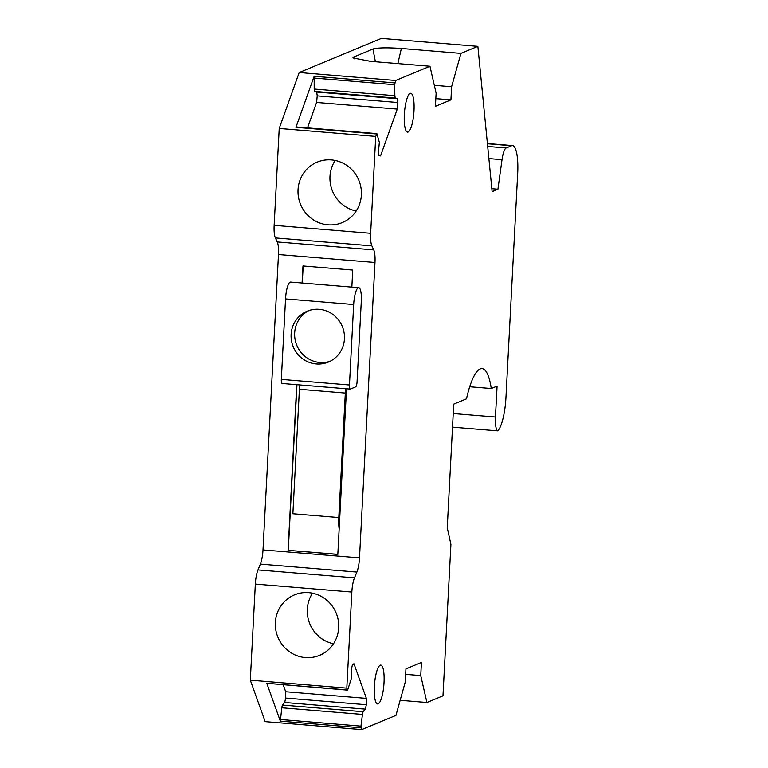 <?xml version="1.0" encoding="UTF-8"?>
<svg xmlns="http://www.w3.org/2000/svg" width="768" height="768" viewBox="0 0 768 768"><rect width="100%" height="100%" fill="white"/><g stroke="black" fill="none" stroke-linecap="round" stroke-linejoin="round"><path stroke-width="1.15" d="M280.358 721.142L281.77 707.77L362.438 714.422L363.014 711.706L365.386 709.142L366.326 704.726L366.374 698.381L353.933 663.667L352.253 665.472L351.312 669.888L351.235 678.874L347.616 690.134L266.784 683.29L280.358 721.142L361.027 727.795L361.68 729.6L395.942 715.373L405.264 682.022L405.946 668.88L421.44 662.448L420.749 675.59L426.912 702.509L400.147 700.301M394.858 95.693L395.174 98.045L314.506 91.392L314.198 89.04L394.858 95.693L394.589 84.701L395.693 80.486L429.955 66.25L436.118 93.178L435.427 106.31M395.174 98.045L397.382 98.707L397.882 102.518L397.258 109.094L380.534 155.933L378.979 155.462L378.47 151.651L379.354 142.33L376.877 133.603L375.725 136.416L279.226 128.458L299.194 72.528L395.693 80.486M371.875 245.875L373.747 249.898L277.248 241.939L275.376 237.917L371.875 245.875A15.59 3.754 -85.3 0 1 370.646 233.29L375.725 136.416M373.747 249.898A15.59 3.754 -85.3 0 1 374.986 262.483L359.501 557.875A15.59 3.754 -85.3 0 1 356.87 572.064L354.48 577.853L257.981 569.904L260.371 564.106L356.87 572.064M347.616 690.134L346.81 688.138L351.84 592.042A15.59 3.754 -85.3 0 1 354.48 577.853M362.438 714.422L360.97 726.134L280.301 719.491M361.027 727.795L360.97 726.134M378.173 703.853A19.488 4.694 -85.3 0 1 377.587 703.949A19.488 4.694 -85.3 0 1 374.419 685.344A19.488 4.694 -85.3 0 1 380.198 665.213A19.488 4.694 -85.3 0 1 380.784 665.107A19.488 4.694 -85.3 0 1 383.952 683.722A19.488 4.694 -85.3 0 1 378.173 703.853M410.17 93.37A19.488 4.694 -85.3 0 1 410.755 93.274A19.488 4.694 -85.3 0 1 413.923 111.878A19.488 4.694 -85.3 0 1 408.144 132.01A19.488 4.694 -85.3 0 1 407.558 132.106A19.488 4.694 -85.3 0 1 404.39 113.501A19.488 4.694 -85.3 0 1 410.17 93.37M426.912 702.509L442.973 695.837L450.912 544.378L447.245 527.76L453.725 404.122L466.493 398.813A62.352 15.024 -85.3 0 1 482.064 368.621A62.352 15.024 -85.3 0 1 491.27 388.522L497.078 386.112L495.456 417.024A15.59 3.754 -85.3 0 0 497.741 430.867A31.181 7.507 -85.3 0 0 505.949 397.546L517.69 173.443A31.181 7.507 -85.3 0 0 512.515 145.594L487.402 143.52M435.83 98.64L450.922 99.878L435.437 106.31M434.323 85.315L451.603 86.746L460.925 53.395L477.869 46.358L492.125 191.626L497.933 189.216L502.022 159.667A15.59 3.754 -85.3 0 1 506.189 147.984L487.69 146.458M487.43 143.76L511.574 145.747L506.189 147.984M511.574 145.747A31.181 7.507 -85.3 0 1 512.515 145.594M361.68 729.6L265.181 721.642L250.31 680.179L255.341 584.093A15.59 3.754 -85.3 0 1 257.981 569.904M346.81 688.138L250.31 680.179M281.77 707.77L282.346 705.053L363.014 711.706M282.346 705.053L284.717 702.49L365.386 709.142M284.717 702.49L285.658 698.074L366.326 704.726M285.658 698.074L285.715 691.738L366.374 698.381M283.238 684.826L285.715 691.738M275.366 622.502A32.736 31.526 -112.6 0 0 290.352 652.339A32.736 31.526 -112.6 0 0 319.584 655.344A32.736 31.526 -112.6 0 0 338.688 627.725A32.736 31.526 -112.6 0 0 323.702 597.878A32.736 31.526 -112.6 0 0 294.47 594.883A32.736 31.526 -112.6 0 0 275.366 622.502M359.501 557.875L263.002 549.917A15.59 3.754 -85.3 0 1 260.371 564.106M277.248 241.939A15.59 3.754 -85.3 0 1 278.486 254.525L263.002 549.917M351.84 287.117L352.733 270.058L302.976 265.958L302.083 283.018M296.755 384.682L288.067 550.33L337.834 554.333M288.067 550.33L337.824 554.438L346.512 388.79M275.376 237.917A15.59 3.754 -85.3 0 1 274.147 225.341L279.226 128.458M361.373 194.976A32.736 31.526 -112.6 0 0 346.378 165.139A32.736 31.526 -112.6 0 0 317.155 162.134A32.736 31.526 -112.6 0 0 298.042 189.754A32.736 31.526 -112.6 0 0 313.037 219.6A32.736 31.526 -112.6 0 0 342.259 222.595A32.736 31.526 -112.6 0 0 361.373 194.976M314.198 89.04L314.16 76.272L295.92 127.334L376.589 133.978M314.506 91.392L316.714 92.054L317.222 95.866L316.598 102.442L307.507 127.882M316.598 102.442L397.258 109.094M317.222 95.866L397.882 102.518M316.714 92.054L397.382 98.707M460.925 53.395L401.366 48.48C387.283 47.491 377.808 47.674 372.941 49.027L353.587 57.072L352.915 57.926L370.397 61.344L429.955 66.25M299.194 72.528L381.37 38.4L477.869 46.358M405.658 674.342L420.749 675.59M497.741 430.867L452.515 427.142M491.27 388.522L469.718 386.746M451.603 86.746L450.922 99.878M491.837 188.707L497.933 189.216M303.187 265.978L302.285 283.027M296.957 384.701L288.288 550.243M401.366 48.48L397.843 63.61M372.941 49.027L375.398 61.757M353.587 57.072L354.586 58.867M312.499 593.203A32.736 31.526 -112.6 0 0 307.306 609.235A32.736 31.526 -112.6 0 0 333.494 643.757M335.174 160.454A32.736 31.526 -112.6 0 0 329.981 176.496A32.736 31.526 -112.6 0 0 356.179 211.018M316.349 363.965A27.562 26.544 -112.6 0 0 328.349 362.093A27.562 26.544 -112.6 0 0 344.064 332.534A27.562 26.544 -112.6 0 0 319.21 309.302A27.562 26.544 -112.6 0 0 307.21 311.184A27.562 26.544 -112.6 0 0 295.546 320.851A27.562 26.544 -112.6 0 0 294.096 348.634A27.562 26.544 -112.6 0 0 316.349 363.965M309.014 310.512A27.562 26.544 -112.6 0 0 299.098 319.373A27.562 26.544 -112.6 0 0 297.638 347.165A27.562 26.544 -112.6 0 0 319.891 362.486A27.562 26.544 -112.6 0 0 330.096 361.286M358.733 287.683L290.602 282.067A15.312 3.686 -85.3 0 0 285.542 298.906L281.328 379.373L349.459 384.989L353.674 304.522A15.312 3.686 -85.3 0 1 358.733 287.683A15.312 3.686 -85.3 0 1 361.286 301.363L357.062 381.83A4.598 1.104 -85.3 0 1 355.69 386.861L350.362 389.069A4.598 1.104 -85.3 0 1 350.227 389.098A4.598 1.104 -85.3 0 1 349.459 384.989M282.23 383.453A4.598 1.104 -85.3 0 1 282.086 383.472A4.598 1.104 -85.3 0 1 281.328 379.373M299.261 384.893A7.661 1.843 -85.3 0 1 299.405 389.27L292.877 513.763L338.794 517.555L345.322 393.062L299.405 389.27M345.178 388.675A7.661 1.843 -85.3 0 1 345.322 393.062M339.158 528.97A19.91 4.79 -85.3 0 1 338.794 517.555M266.784 683.29L347.453 689.942M255.341 584.093L351.84 592.042M278.486 254.525L374.986 262.483M370.646 233.29L274.147 225.341M314.16 76.272L394.829 82.915M313.92 78.048L394.589 84.701M495.456 417.024L453.226 413.539M488.88 158.582L502.022 159.667M285.542 298.906L353.674 304.522M296.208 126.95L376.877 133.603M350.227 389.098L282.086 383.472"/></g></svg>
